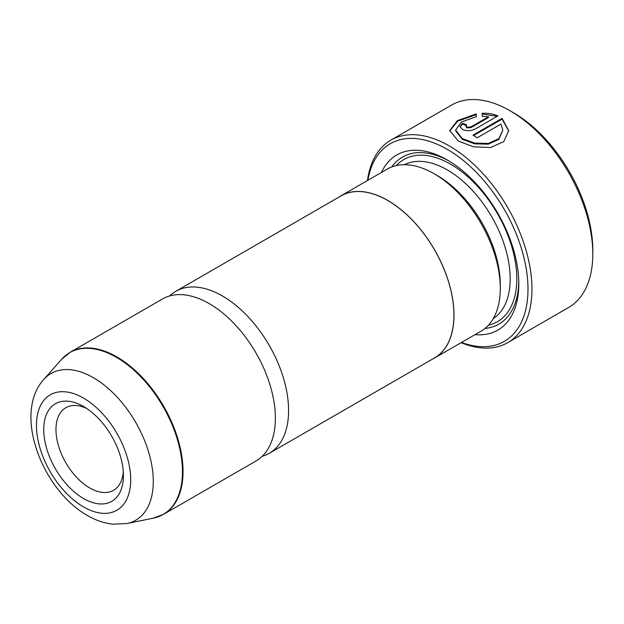 <?xml version="1.0" encoding="UTF-8"?>
<svg xmlns="http://www.w3.org/2000/svg" width="624" height="624" viewBox="0 0 624 624"><rect width="100%" height="100%" fill="white"/><g stroke="black" fill="none" stroke-linecap="round" stroke-linejoin="round"><path stroke-width="0.94" d="M169.549 295.987A93.522 53.999 60 0 1 175.695 291.361A93.522 53.999 60 0 1 222.456 295.987A93.522 53.999 60 0 1 283.553 378.409A93.522 53.999 60 0 1 269.217 453.352A93.522 53.999 60 0 1 262.135 456.355M449.764 130.915L457.626 121.235L476.291 114.66M455.653 129.995L455.653 130.759L462.189 139.253L474.661 143.855L488.264 144.183L498.857 139.378L502.827 130.12L498.865 138.614L488.264 143.419L474.653 143.091L462.189 138.489L455.653 129.995L461.534 121.945L476.291 116.719L476.291 113.896L457.369 120.627L449.756 130.533L458.39 141.118L473.515 146.788L490.511 147.545L503.771 141.601L508.724 130.689L502.07 118.349L472.984 135.143A116.906 67.493 60 0 1 477.157 137.81L500.955 124.075L502.827 130.12M473.624 135.533L502.07 119.114L502.07 118.349M502.07 119.114L508.716 131.056M465.871 126.095L466.729 127.881L470.902 127.678L488.452 117.546L488.452 116.782L470.902 126.914L466.729 127.117L465.871 126.095L466.729 124.972A116.906 67.493 -120 0 0 462.563 123.279L459.974 126.547L462.563 129.527C466.721 131.173 470.886 131.024 475.075 129.098L497.897 115.924C493.303 113.911 488.062 113.038 482.188 113.295L482.188 116.251L488.452 116.782M513.443 112.718L510.136 110.815L513.443 112.718A112.234 64.795 60 0 1 592.8 250.169L592.8 253.991A116.906 67.493 -120 0 0 510.136 110.815A116.906 67.493 -120 0 0 510.136 110.807A116.906 67.493 -120 0 0 451.682 105.019L390.842 140.15A116.906 67.493 60 0 1 449.296 145.938A116.906 67.493 60 0 1 525.665 248.96A116.906 67.493 60 0 1 507.749 342.638A116.906 67.493 60 0 1 461.089 342.677M507.749 342.638L568.589 307.507A116.906 67.493 -120 0 0 592.8 253.991M83.577 406.528A56.347 32.534 -120 0 0 43.735 429.53A56.347 32.534 -120 0 0 83.577 498.545A56.347 32.534 -120 0 0 123.427 475.535A56.347 32.534 -120 0 0 83.577 406.528L83.577 406.528M86.767 408.509A47.697 27.542 -120 0 0 65.848 407.698A47.697 27.542 -120 0 0 58.539 445.918A47.697 27.542 -120 0 0 89.7 487.945A47.697 27.542 -120 0 0 113.545 490.308A47.697 27.542 -120 0 0 123.295 471.783M461.503 342.443A114.098 65.879 -120 0 0 527.678 280.706A114.098 65.879 -120 0 0 447.307 149.37A114.098 65.879 -120 0 0 367.887 180.289M338.933 197.114A93.616 54.054 60 0 1 340.977 195.827L387.27 169.096A93.616 54.054 60 0 1 434.086 173.729A93.616 54.054 60 0 1 434.086 173.737L437.385 175.64A88.943 51.355 60 0 1 437.393 175.64A88.943 51.355 60 0 1 500.284 284.575L500.284 288.389A93.616 54.054 60 0 1 480.893 331.25L434.6 357.973A93.616 54.054 60 0 1 432.463 359.104M437.393 175.64L434.086 173.737A93.616 54.054 60 0 1 500.284 288.389M381.412 172.481A101.104 58.367 60 0 1 447.307 159.986L447.307 159.986A101.104 58.367 60 0 1 518.801 283.811A101.104 58.367 60 0 1 475.036 334.636M391.7 166.982A96.424 55.669 60 0 1 448.984 160.976M163.667 514.285A93.522 53.999 60 0 0 178.004 439.343A93.522 53.999 60 0 0 116.906 356.928A93.522 53.999 60 0 0 70.145 352.295L162.466 298.997A93.522 53.999 60 0 1 209.235 303.623A93.522 53.999 60 0 1 270.332 386.045A93.522 53.999 60 0 1 255.996 460.988L163.667 514.285L153.41 518.146A93.428 53.945 -120 0 0 179.556 447.704A93.428 53.945 -120 0 0 116.392 357.302A93.428 53.945 -120 0 0 61.675 359.252L43.774 379.478A84.708 48.906 60 0 1 93.382 377.707A84.708 48.906 60 0 1 150.649 459.67A84.708 48.906 60 0 1 126.945 523.536L112.928 524.191C104.216 523.232 95.722 520.338 87.454 515.51C42.643 490.394 12.527 413.899 43.774 379.478M175.695 291.361L341.024 195.905A93.522 53.999 60 0 1 387.793 200.538A93.522 53.999 60 0 1 448.89 282.953A93.522 53.999 60 0 1 434.554 357.895L269.217 453.352M340.977 195.827A93.616 54.054 60 0 1 387.793 200.46A93.616 54.054 60 0 1 448.952 282.961A93.616 54.054 60 0 1 434.6 357.973M518.778 281.869A96.424 55.669 60 0 1 484.934 328.474M367.474 180.531A116.906 67.493 60 0 1 390.842 140.15M482.188 114.059L496.837 116.236M460.005 126.922L462.563 124.043L462.563 123.279M462.563 124.043A116.906 67.493 60 0 1 466.12 125.471M404.313 164.713A88.943 51.355 60 0 1 447.307 169.915A88.943 51.355 60 0 1 505.011 246.964A88.943 51.355 60 0 1 493.21 318.685M396.271 165.602A93.616 54.054 60 0 1 450.614 164.19A93.616 54.054 60 0 1 513.778 254.218A93.616 54.054 60 0 1 488.42 325.205M83.577 506.945A66.643 38.477 -120 0 0 130.705 479.739A66.643 38.477 -120 0 0 83.577 398.12A66.643 38.477 -120 0 0 36.457 425.326A66.643 38.477 -120 0 0 83.577 506.945M470.902 127.678L470.902 126.914M126.945 523.536L153.41 518.146M70.145 352.295L61.675 359.252"/></g></svg>
